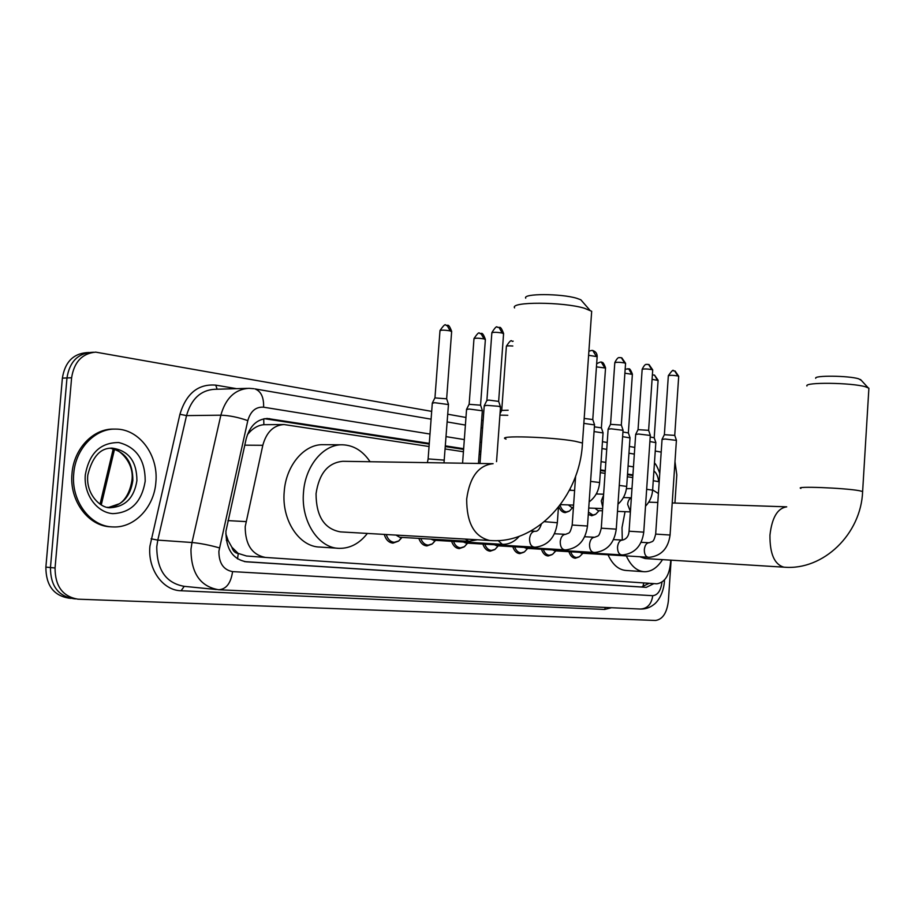 <?xml version="1.0" encoding="UTF-8"?>
<svg xmlns="http://www.w3.org/2000/svg" width="915" height="915" viewBox="0 0 915 915"><rect width="100%" height="100%" fill="white"/><g stroke="black" fill="none" stroke-linecap="round" stroke-linejoin="round"><path stroke-width="1.37" d="M429.043 446.509L284.039 424.549C273.505 425.223 266.437 432.143 262.811 445.296L245.209 526.64C245.22 544.516 251.934 554.776 265.35 557.429L656.856 583.804C665.296 582.432 669.929 574.551 670.729 560.14M225.811 533.731L228.19 540.685L231.85 547.181C232.948 551.002 235.086 553.106 238.277 553.518L237.511 558.882M238.277 553.518L231.85 547.181M283.444 424.549L263.863 424.697C259.185 425.063 254.77 427.202 250.63 431.091L247.439 434.568M238.678 553.552L246.49 556L265.35 557.429M659.2 481.793L653.253 480.707M632.734 477.584L627.347 476.761M605.067 473.364L600.309 472.632M480.672 454.378L479.163 454.149M463.425 451.747L445.159 448.968M568.867 511.348L565.207 512.64C562.439 512.434 560.323 510.49 558.836 506.807M595.139 514.55L591.708 515.763L588.299 514.287M398.414 541.177L392.993 543.11C388.806 542.698 385.89 539.793 384.243 534.406M431.891 544.162L426.882 545.923C423.199 545.592 420.511 543.087 418.83 538.397M463.894 546.998L459.25 548.611C455.739 548.291 453.188 545.855 451.575 541.303M494.5 549.698L490.177 551.185C486.837 550.864 484.401 548.497 482.868 544.07M523.803 552.271L519.777 553.632C516.586 553.335 514.264 551.024 512.8 546.724M551.882 554.73L548.131 555.988C545.077 555.702 542.858 553.449 541.451 549.252M578.818 557.063L575.306 558.241C572.39 557.967 570.262 555.771 568.924 551.688M429.284 443.375L267.34 418.487C256.806 419.173 249.738 426.013 246.135 439.017L225.925 531.238C225.936 549.011 232.696 559.202 246.204 561.799L646.287 587.35L653.916 583.598M671.107 560.174L668.385 600.903C666.909 612.97 662.609 619.489 655.472 620.462L77.889 599.176C62.689 596.546 55.083 586.149 55.06 567.986L71.61 377.769C74.115 361.985 82.133 353.43 95.675 352.126L431.686 411.373M674.984 461.652L676.814 474.896L674.927 503.056M447.744 414.221L465.964 417.457M481.656 420.237L483.154 420.511M602.447 441.671L607.205 442.517M629.417 446.463L634.793 447.412M655.254 451.049L661.202 452.101M70.878 598.364L68.682 598.113C53.505 595.493 45.899 585.165 45.876 567.117L62.38 378.135L66.978 377.952C69.483 362.214 77.501 353.693 91.02 352.389C77.501 353.693 69.483 362.214 66.978 377.952L50.451 567.552L66.978 377.952L71.61 377.769M75.499 598.902L73.269 598.639C58.08 596.02 50.474 585.657 50.451 567.552C50.474 585.657 58.08 596.02 73.269 598.639L73.76 598.662M632.917 474.896L627.53 474.062M605.261 470.607L600.492 469.875M480.89 451.358L479.38 451.129M463.653 448.693L445.388 445.868M649.215 583.29L641.484 586.984L244.568 561.616M264.515 418.693L429.226 444.107M445.331 446.589L463.608 449.402M479.334 451.827L480.832 452.067M600.446 470.516L605.215 471.248M627.484 474.679L632.883 475.514M62.38 378.135C64.874 362.443 72.88 353.956 86.399 352.652L88.949 352.504M155.859 482.342C154.189 507.139 134.528 528.161 112.98 526.926C90.413 526.777 70.855 500.905 73.749 473.558C75.533 448.602 95.194 428.323 115.69 429.101C139.343 428.872 158.684 455.304 155.859 482.342M111.333 526.823L111.23 526.811C88.663 526.663 69.105 500.825 72.011 473.501C73.795 448.59 93.444 428.323 113.94 429.112L114.558 429.112M525.702 298.187C522.431 293.406 561.021 293.44 576.805 298.313L580.819 299.777L582.866 302.122M591.479 314.245L591.685 311.272L584.388 308.241C562.828 301.71 509.735 301.573 514.585 307.886M506.064 439.097C494.363 435.163 551.23 436.832 575.043 441.236L582.466 443.02C580.064 497.154 536.201 544.15 490.589 540.525L489.651 540.468C474.279 536.75 466.627 522.945 466.684 499.052C469.704 477.035 478.522 465.243 493.128 463.688L342.862 461.297C327.993 462.704 319.06 473.513 316.052 493.7C316.155 516.254 324.299 528.984 340.494 531.889L489.811 540.479M367.373 533.434C359.481 543.521 350.113 548.485 339.259 548.36C318.546 548.291 300.738 521.207 303.506 492.316C305.255 465.666 323.727 443.912 342.736 444.804C353.739 445.308 362.855 450.958 370.083 461.732M337.772 548.257L320.021 547.067C299.285 546.976 281.465 520.2 284.222 491.641C285.96 465.3 304.443 443.798 323.464 444.69L342.736 444.804M815.688 378.307C813.721 375.264 848.605 375.63 858.659 378.799L861.37 380.423M868.815 389.435L868.895 388.212L865.59 386.828C851.899 382.596 803.999 382.012 806.927 386.016M639.802 556.743L645.224 558.562L783.915 567.174M662.494 559.637C657.336 567.758 651.286 571.795 644.354 571.738C636.874 571.166 630.858 565.893 626.317 555.92M622.28 540.067L622.017 527.612L625.048 511.679M643.622 571.681L626.169 570.48C618.643 569.919 612.604 564.681 608.029 554.799M652.635 489.925L658.411 493.54M626.42 488.724L631.99 488.53M468.983 541.337L399.672 537.277L396.001 535.081M402.017 537.414L398.826 540.902L394.308 542.309C390.511 541.943 387.811 539.347 386.21 534.52M484.149 405.928L486.849 405.356L498.664 406.294L500.494 407.175M484.321 405.574L486.837 400.518L488.793 400.084L498.686 401.411M502.472 544.311L433.527 540.239L430.919 539.107M435.563 540.353L432.372 543.865L428.197 545.134C424.88 544.848 422.41 542.641 420.797 538.512M534.394 547.147L465.861 543.053L463.402 542M467.599 543.167L464.42 546.678L460.542 547.845C457.397 547.57 455.041 545.432 453.508 541.417M564.841 549.846L496.742 545.752L494.455 544.768M498.195 545.889L495.072 549.355L491.469 550.43C488.473 550.167 486.231 548.085 484.756 544.185M583.839 423.371L594.521 424.915M584.182 418.429L592.806 419.562M593.927 552.431L526.297 548.337L524.135 547.399M527.28 548.84L524.409 551.917L521.07 552.9C518.199 552.649 516.06 550.624 514.653 546.838M608.063 429.272L611.014 428.815L623.046 430.302M608.189 429.021L610.499 424.343L621.354 425.075M621.731 554.902L554.604 550.807L552.568 549.926M555.153 551.619L552.523 554.364L549.4 555.268C546.667 555.028 544.619 553.06 543.281 549.366M635.628 434.465L638.624 434.03L650.313 435.449M635.753 434.236L638.018 429.65L648.644 430.336M648.346 557.258L581.723 553.175L579.813 552.351M581.894 554.25L579.481 556.709L576.564 557.544C573.945 557.304 572.001 555.394 570.708 551.791M662.002 439.429L665.045 439.017L676.402 440.378M662.117 439.211L664.336 434.716L674.767 435.38M432.223 403.263L434.694 402.703L448.464 404.556M432.395 402.909L434.9 397.899L446.68 398.814M466.478 409.543L469.04 409.016L482.342 410.778M466.639 409.222L469.086 404.316L480.592 405.185M499.922 415.124L507.791 415.296M500.013 413.763L501.683 410.423L508.157 410.24M594.384 426.836L601.418 427.854M594.064 431.571L603.054 432.944M573.419 507.459L571.555 507.39L568.341 504.908M571.989 508.294L569.45 511.016L566.465 511.908C563.503 511.634 561.387 509.392 560.083 505.172M622.932 432.017L628.388 432.921M622.612 436.661L630 437.896M569.942 489.296L571.12 490.337M602.482 510.799L598.01 510.627L594.967 508.282M598.09 511.771L595.745 514.219L592.954 515.042L588.448 512.125M650.21 437.004L654.236 437.77M649.902 441.545L655.826 442.643M596.671 493.162L597.541 494.009M227.938 520.612L245.963 521.596M263.714 418.841L263.863 424.697M250.63 431.091L249.212 430.645M228.19 540.685L226.291 540.17M643.737 582.912L642.856 587.087M244.763 445.17L262.811 445.296M429.981 434.042L263.611 407.198C255.823 406.672 250.561 411.155 247.805 420.637L218.891 551.242C218.879 563.125 223.454 569.919 232.582 571.612L652.75 595.688C657.748 595.139 660.824 590.667 661.957 582.249M232.582 571.612C230.877 583.198 226.257 589.249 218.731 589.74L218.456 589.718C200.179 586.469 191.006 572.973 190.972 549.24L192.001 542.504L157.792 540.113L156.762 546.701C156.82 569.908 165.981 583.118 184.235 586.343L181.09 590.747C162.847 590.518 147.578 569.233 149.911 546.209L179.923 414.278C186.271 393.427 198.212 383.717 215.768 385.135L236.562 388.669M611.517 607.72L604.689 609.447L181.09 590.747M55.06 567.986L45.876 567.117M219.394 547.879C209.558 545.1 200.419 543.304 192.001 542.504L220.858 415.193L186.534 415.604L157.792 540.113L151.078 538.798M247.805 420.637C238.255 417.263 229.276 415.444 220.858 415.193C225.639 398.219 234.972 389.264 248.869 388.315L253.844 388.703M247.427 388.36L214.487 389.298C200.614 390.236 191.292 399.009 186.534 415.604L179.923 414.278M658.628 481.599C658.114 476.669 656.547 473.112 653.916 470.928M633.466 466.879L628.079 466.01M605.822 462.418L601.063 461.652M481.553 442.368L480.043 442.128M464.328 439.589L446.074 436.638M217.118 389.23L215.768 385.135M604.689 609.447L605.364 607.434M263.611 407.198C263.909 397.27 261.004 391.163 254.873 388.886L431.102 419.173M664.473 580.019L664.393 582.077C662.998 595.905 656.249 603.008 653.802 604.575C649.81 607.743 645.292 609.23 640.237 609.035C647.294 608.727 651.457 604.277 652.75 595.688M264.778 418.738L269.765 418.681M641.484 586.984L646.162 587.338M114.547 449.196L101.256 504.908M110.578 448.247L112.568 448.19C128.683 450.695 136.804 461.492 136.918 480.581C134.231 497.52 125.572 506.544 110.921 507.676L107.524 507.287M145.199 481.199C141.688 502.072 130.856 512.892 112.739 513.635C96.658 512.446 83.517 494.192 85.312 474.794C89.281 453.211 100.444 442.471 118.801 442.551C136.427 447.103 145.233 459.982 145.199 481.199M110.36 448.27C125.412 451.736 132.915 462.464 132.847 480.455C130.445 496.456 122.347 505.457 108.553 507.459L119.327 503.776C120.62 503.067 129.084 497.84 131.909 480.558M591.685 311.272L582.363 444.496M672.216 502.964L786.717 506.841C777.544 508.145 771.963 517.57 769.95 535.138C769.789 553.804 774.433 564.486 783.881 567.174L784.315 567.197C823.26 570.514 861.084 534.177 862.628 491.504L862.593 492.11M800.899 488.416C793.602 485.979 844.442 487.901 859.277 490.692L862.628 491.504L868.895 388.212M486.906 400.278L491.835 333.026C492.693 332.065 496.159 332.065 502.255 333.037L503.559 333.918M498.961 327.364L502.255 333.037M477.367 539.77L468.823 541.337L465.197 539.061M519.263 536.247C514.836 541.463 509.586 544.15 503.536 544.334L502.324 544.311L498.069 540.536M544.471 521.676L557.349 522.74C555.336 537.38 548.062 545.523 535.515 547.17L534.246 547.136C531.1 546.507 529.545 543.693 529.556 538.718C530.151 534.154 531.935 531.672 534.886 531.26L535.092 531.272M558.436 507.31L557.338 522.831M588.608 355.306L597.152 356.667M592.851 350.639L596.111 355.969M554.479 533.754L565.642 534.337C569.187 532.541 569.782 534.623 572.195 525.038L587.487 526.022C585.52 540.296 578.372 548.245 566.019 549.869L564.692 549.846C561.707 549.229 560.22 546.484 560.232 541.623C560.803 537.162 562.508 534.737 565.321 534.326L565.527 534.337M594.544 424.629L587.476 526.114M610.557 424.171L614.788 362.878C615.852 362.077 619.123 362.088 624.59 362.923L625.551 363.564M621.342 357.708L624.59 362.923M584.685 536.75L594.739 537.265C598.353 535.504 598.936 537.46 601.281 528.195L616.252 529.156C614.342 543.075 607.32 550.841 595.173 552.454L593.778 552.431C590.93 551.825 589.512 549.149 589.535 544.402C590.083 540.044 591.696 537.665 594.395 537.265L594.613 537.265M623.069 430.039L616.252 529.247M638.064 429.49L642.147 369.511C643.256 368.745 646.47 368.768 651.8 369.569L652.704 370.175M648.575 364.456L651.8 369.569M613.519 539.598L622.555 540.067C626.546 539.026 628.719 536.076 629.074 531.215L643.76 532.153C641.895 545.729 634.987 553.323 623.035 554.925L621.594 554.89C618.86 554.307 617.511 551.699 617.534 547.056C618.06 542.789 619.615 540.456 622.189 540.067L622.406 540.067M650.325 435.208L643.748 532.233M664.382 434.568L668.327 375.859C669.483 375.139 672.651 375.161 677.843 375.939L678.678 376.488M674.641 370.918L677.843 375.939M641.095 542.321L649.181 542.755C652.91 541.062 653.447 542.767 655.678 534.097L670.077 535.023C668.259 548.279 661.465 555.702 649.707 557.281L648.209 557.258C645.59 556.686 644.297 554.135 644.332 549.595C644.835 545.42 646.322 543.133 648.792 542.744L649.01 542.755M676.425 440.161L670.066 535.092M434.968 397.659L439.978 330.853C440.744 329.915 444.152 329.926 450.203 330.887L451.633 331.79M447.012 325.248L450.203 330.887M427.385 462.635L428.117 458.907L444.324 460.131M469.155 404.087L473.97 338.859C474.794 337.967 478.145 337.978 484.035 338.893L485.362 339.74M480.855 333.38L484.035 338.893M501.74 410.217L506.372 346.488C506.201 345.859 508.351 345.698 512.812 346.007M596.443 366.858L605.536 368.059M601.407 362.351L604.552 367.441M573.922 500.379L574.346 494.352M590.587 481.393L599.622 482.514M624.888 373.194L632.368 374.384M627.599 368.756L628.754 368.928L631.453 373.812M602.733 507.059L601.269 500.905L603.557 495.232M619.261 485.419L626.683 486.414M652.075 379.336L658.079 380.446M653.401 374.956L654.545 375.127L657.233 379.919M630.412 511.611L627.644 504.337C628.033 500.814 629.268 498.664 631.35 497.909M646.665 489.296L652.612 490.154M93.605 352.241L91.02 352.389M216.306 589.512L184.235 586.343M659.772 473.261C657.645 467.531 655.872 464.088 654.454 462.921M634.335 454.115L628.96 453.188M606.725 449.368L601.979 448.556M482.594 428.026L481.096 427.774M465.403 425.075L447.172 421.941M219.371 589.775L640.237 609.035M266.665 418.498L267.34 418.487M641.598 586.984L646.287 587.35M100.044 504.154L113.254 448.808M110.132 507.631L110.921 507.676C101.313 509.015 85.633 494.672 87.783 475.125C92.358 456.539 100.616 447.572 112.568 448.19M131.909 480.455C134.882 460.703 115.667 446.383 110.326 448.27M580.819 299.777L589.843 310.174M860.489 379.473L868.072 387.708M648.735 502.163L657.805 502.472M491.858 332.648C494.969 327.604 496.788 325.809 497.291 327.25L499.441 327.49C500.448 326.758 501.82 328.771 503.593 333.529L498.664 401.159M401.616 537.391L398.826 540.902M394.308 542.309L389.39 542M496.536 461.652L500.528 406.809M479.998 463.482L484.218 405.974M498.595 401.125L500.436 406.775M435.3 540.342L432.372 543.865M428.197 545.134L423.451 544.848M530.769 531.043L535.172 531.272C537.62 531.569 539.678 529.202 541.337 524.169M467.474 543.155L464.42 546.678M460.542 547.845L455.967 547.559M588.883 351.314C591.17 350.365 592.657 350.182 593.332 350.765C595.791 351.715 597.072 353.579 597.175 356.358L592.783 419.367M498.229 545.843L495.072 549.355M491.469 550.43L487.055 550.155M572.195 524.947L575.615 476.143M592.737 419.344L594.476 424.594M614.811 362.592C618.689 354.917 619.775 358.6 620.107 357.582L621.811 357.834L625.574 363.289L621.331 424.892M527.669 548.417L524.409 551.917M521.07 552.9L516.792 552.637M601.281 528.104L608.12 429.307M621.285 424.869L623.001 430.004M642.17 369.26C645.75 361.985 646.882 365.234 647.26 364.342L649.044 364.582L652.715 369.912L648.632 430.176M555.863 550.887L552.523 554.364M549.4 555.268L545.26 555.005M629.085 531.135L635.673 434.499M648.586 430.153L650.268 435.185M668.35 375.63C671.77 370.872 673.429 369.26 673.326 370.804L675.098 371.044L678.701 376.259L674.744 435.231M582.889 553.255L579.481 556.709M576.564 557.544L572.561 557.292M655.678 534.028L662.048 439.463M674.71 435.208L676.368 440.126M440.012 330.475C447.115 320.422 444.827 326.918 447.458 325.363C448.522 324.653 449.928 326.666 451.655 331.402L446.657 398.563M428.14 458.667L432.292 403.298M448.487 404.19L443.992 462.91M446.589 398.528L448.407 404.144M474.004 338.504C480.798 328.622 478.602 335.039 481.29 333.495C482.297 332.774 483.658 334.73 485.385 339.385L480.569 404.945M462.578 463.196L466.547 409.588M478.476 463.447L482.365 410.435M480.512 404.922L482.297 410.4M506.395 346.156C512.732 336.583 511.096 342.759 513.166 341.146M596.66 363.77C599.931 361.997 601.658 361.551 601.841 362.454C602.711 361.768 603.946 363.552 605.547 367.796L601.395 427.694M560.495 504.623L573.591 505.103M603.077 432.692L599.634 482.354C598.925 490.68 595.436 497.2 589.157 501.9M569.427 490.28L574.62 490.44M601.349 427.671L603.019 432.669M625.162 369.168L628.754 368.928C629.577 368.23 630.778 369.969 632.391 374.144L628.365 432.761M588.734 508.042L602.63 508.568M572.79 507.436L569.45 511.016M566.465 511.908L562.462 511.748M630.023 437.667L626.695 486.265C626.112 493.562 623.207 499.544 617.968 504.176M596.237 493.974L603.625 494.203M570.857 490.326L570.125 489.434M628.331 432.749L629.966 437.644M652.372 374.956L654.545 375.127L658.102 380.228L654.214 437.633M617.476 511.382L630.401 511.885M599.153 510.673L595.745 514.219M592.954 515.042L589.066 514.882M655.838 442.425L652.624 490.017C652.155 496.342 649.787 501.74 645.521 506.189M623.401 497.554L631.361 497.806M597.289 494.009L596.637 493.231M654.179 437.61L655.792 442.403"/></g></svg>
